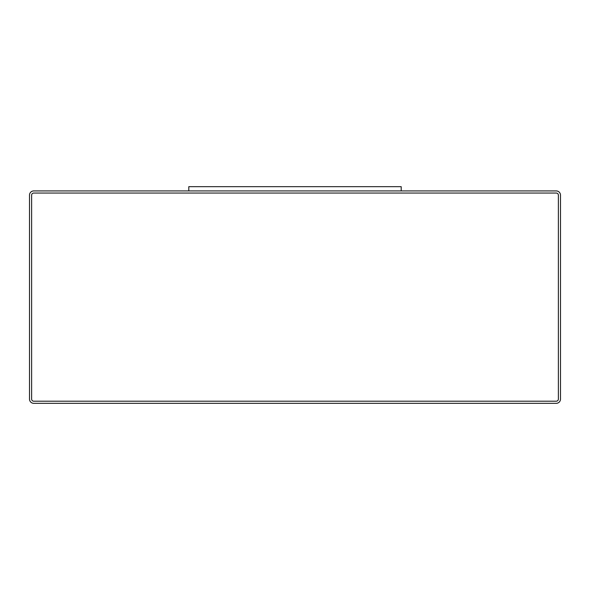 <?xml version="1.0" encoding="UTF-8"?>
<svg xmlns="http://www.w3.org/2000/svg" width="590" height="590" viewBox="0 0 590 590"><rect width="100%" height="100%" fill="white"/><g stroke="black" fill="none" stroke-linecap="round" stroke-linejoin="round"><path stroke-width="0.89" d="M556.252 190.924L33.748 190.924A4.248 4.248 0 0 0 29.5 195.172L29.5 399.076A4.248 4.248 0 0 0 33.748 403.324L556.252 403.324A4.248 4.248 0 0 0 560.5 399.076L560.5 195.172A4.248 4.248 0 0 0 556.252 190.924M401.2 190.924L401.2 186.676L188.8 186.676L188.8 190.924M31.624 399.076A2.124 2.124 0 0 0 33.748 401.2L556.252 401.2A2.124 2.124 0 0 0 558.376 399.076L558.376 195.172A2.124 2.124 0 0 0 556.252 193.048L33.748 193.048A2.124 2.124 0 0 0 31.624 195.172L31.624 399.076"/></g></svg>
